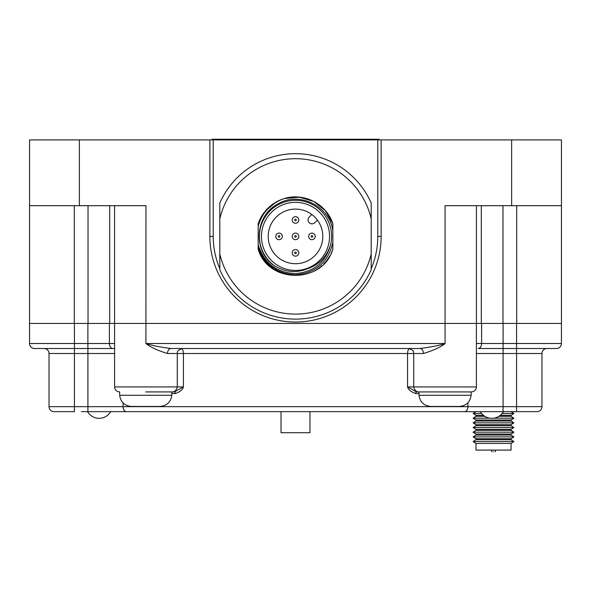 <?xml version="1.0" encoding="UTF-8"?>
<svg xmlns="http://www.w3.org/2000/svg" width="591" height="591" viewBox="0 0 591 591"><rect width="100%" height="100%" fill="white"/><g stroke="black" fill="none" stroke-linecap="round" stroke-linejoin="round"><path stroke-width="0.89" d="M476.405 323.447L476.405 343.511L476.405 323.447L145.925 323.447L145.955 205.69L29.565 205.69L29.565 139.904L561.45 139.904L561.45 323.447L476.442 323.447L476.442 205.69L476.442 323.447L29.55 323.447L29.55 343.511A5.001 5.001 0 0 0 34.551 348.513A5.001 5.001 -90 0 1 29.55 343.511L29.55 323.447L74.296 323.447L74.296 205.69M476.405 353.514L516.571 353.514L516.571 348.513L556.434 348.513A5.001 5.001 90 0 0 561.435 343.511L561.435 323.447L516.711 323.447L516.711 205.69M172.276 391.929C171.021 391.959 175.904 392.956 177.278 386.928L183.424 386.928L183.424 353.514L177.278 353.514L177.278 386.928L114.58 386.928L114.573 205.69L114.58 343.511L29.55 343.511A5.001 5.001 -90 0 0 34.551 348.513L74.414 348.513L74.414 323.447M561.45 205.69L445.06 205.69L445.06 343.511C441.019 346.969 433.824 350.3 423.466 353.514L413.715 353.514L413.715 386.928L476.405 386.928C476.139 389.942 474.47 391.604 471.411 391.929M209.871 139.904L209.871 236.4A85.636 85.636 0 0 0 295.507 322.036A85.636 85.636 0 0 0 381.143 236.4L381.143 139.904M213.225 139.904L213.225 236.4A82.282 82.282 0 0 0 219.808 268.661M371.2 268.661A82.282 82.282 0 0 0 377.789 236.4L377.789 139.904M219.808 203.06L219.808 269.74A82.71 82.71 0 0 0 371.2 269.74L371.2 203.06A82.71 82.71 0 0 0 219.808 203.06M219.808 253.938A77.702 77.702 0 0 0 371.2 253.938M371.2 218.862A77.702 77.702 0 0 0 219.808 218.862M260.217 218.803L258.164 224.72L258.164 223.738A39.434 39.434 0 0 1 260.077 219.084M261.281 216.808A39.434 39.434 0 0 1 264.014 212.664M265.588 210.706A39.434 39.434 0 0 1 267.287 208.852M269.237 206.983A39.434 39.434 0 0 1 270.656 205.779M271.025 205.483A39.434 39.434 0 0 1 273.049 203.984M275.155 202.624A39.434 39.434 0 0 1 276.145 202.048L265.145 211.231L258.164 223.738L258.164 249.062C267.863 284.057 323.151 284.057 332.851 249.062A39.434 39.434 0 0 1 330.938 253.716M330.628 244.726A36.095 36.095 0 0 0 263.675 219.387A36.095 36.095 0 0 0 274.542 265.78C285.283 272.281 296.313 273.256 307.638 268.713C319.147 264.687 326.808 256.693 330.628 244.726C325.715 262.323 314.006 271.934 295.507 273.574C276.485 272.776 264.037 263.158 258.164 244.718L258.164 226.456C261.71 213.373 269.851 204.272 282.587 199.137A39.434 39.434 0 0 1 284.345 198.576M286.775 197.941A39.434 39.434 0 0 1 289.243 197.468M289.834 197.379A39.434 39.434 0 0 1 291.74 197.143M294.791 196.973A39.434 39.434 0 0 1 296.763 196.988M299.275 197.143A39.434 39.434 0 0 1 301.307 197.394M302.067 197.512A39.434 39.434 0 0 1 304.239 197.941M306.67 198.576A39.434 39.434 0 0 1 309.063 199.366M311.391 200.305A39.434 39.434 0 0 1 311.605 200.401L312.188 200.667M313.947 201.546A39.434 39.434 0 0 1 315.86 202.624M318.187 204.139A39.434 39.434 0 0 1 322.014 207.205M323.809 208.941A39.434 39.434 0 0 1 325.419 210.706M327.082 212.775A39.434 39.434 0 0 1 328.19 214.334M328.507 214.814A39.434 39.434 0 0 1 329.793 216.912M330.96 219.135A39.434 39.434 0 0 1 332.851 223.738L332.851 249.062L332.851 223.738L331.248 219.734M329.763 255.933A39.434 39.434 0 0 1 328.448 258.082M328.19 258.466A39.434 39.434 0 0 1 323.72 263.948M321.91 265.691A39.434 39.434 0 0 1 320.352 267.021M319.99 267.317A39.434 39.434 0 0 1 313.658 271.409M279.624 272.495A39.434 39.434 0 0 1 275.155 270.176M273.049 268.816A39.434 39.434 0 0 1 258.164 249.062L258.164 247.267L258.164 249.062M271.143 205.395L262.626 214.622M267.878 208.261L261.318 216.749M332.851 227.875L332.851 223.738L331.898 221.197M328.382 214.622L327.022 212.694M325.382 210.662L322.125 207.301M321.423 206.673L318.024 204.028M315.838 202.61L314.116 201.634M309.182 199.411L306.781 198.613M304.284 197.955L302.326 197.557M332.851 249.062L332.851 223.738L332.851 249.062L332.851 223.738L332.851 249.062L332.851 223.738L332.851 249.062L332.851 223.738L328.537 214.858M275.199 202.595L265.145 211.231L258.164 223.738L258.164 224.72L258.681 222.297M259.057 221.344L259.863 219.527M260.409 218.419L261.407 216.594M271.151 205.387L273.138 203.925M278.132 200.999L279.89 200.186M282.254 199.256L284.515 198.532M286.938 197.904L287.588 197.771M322.28 207.448L315.062 202.152M311.708 200.445L309.226 199.426M306.611 198.561L296.933 196.988M294.148 196.988L289.863 197.372M287.1 197.874L284.493 198.532L287.1 197.874L284.493 198.532L299.386 197.158L313.732 201.428L325.449 210.736L332.851 223.738C326.579 203.511 302.407 191.683 282.587 199.137A39.434 39.434 0 0 0 276.145 202.048L265.145 211.231L258.164 223.738L258.164 224.72L258.164 223.738L258.164 224.72L258.164 223.738L265.145 211.231L276.145 202.048C267.25 207.345 261.259 214.895 258.164 224.72M281.951 199.366L277.349 201.391L281.951 199.366M258.164 226.456L258.164 244.718L258.164 226.456M274.542 265.78C252.896 252.076 254.462 215.988 277.652 204.102C298.898 190.856 330.162 206.03 332.851 231.332L332.851 242.273C328.433 262.175 315.986 273.012 295.507 274.778C277.039 273.921 264.591 264.753 258.164 247.267M261.458 236.4A34.042 34.042 0 0 0 295.507 270.442A34.042 34.042 0 0 0 329.549 236.4A34.042 34.042 0 0 0 295.507 202.358A34.042 34.042 0 0 0 261.458 236.4M268.203 236.4A27.304 27.304 0 0 0 295.507 263.704A27.304 27.304 0 0 0 322.812 236.4A27.304 27.304 0 0 0 295.507 209.096A27.304 27.304 0 0 0 268.203 236.4M311.819 214.503L309.226 217.096A3.945 3.945 0 0 0 309.226 222.674A3.945 3.945 0 0 0 314.811 222.674L317.397 220.088M308.665 236.4A3.287 3.287 0 0 0 311.952 239.687A3.287 3.287 0 0 0 315.239 236.4A3.287 3.287 0 0 0 311.952 233.113A3.287 3.287 0 0 0 308.665 236.4A3.287 3.287 0 0 0 311.952 239.687A3.287 3.287 0 0 0 315.239 236.4A3.287 3.287 0 0 0 311.952 233.113A3.287 3.287 0 0 0 308.665 236.4M292.22 252.845A3.287 3.287 0 0 0 295.507 256.139A3.287 3.287 0 0 0 298.795 252.845A3.287 3.287 0 0 0 295.507 249.557A3.287 3.287 0 0 0 292.22 252.845A3.287 3.287 0 0 0 295.507 256.139A3.287 3.287 0 0 0 298.795 252.845A3.287 3.287 0 0 0 295.507 249.557A3.287 3.287 0 0 0 292.22 252.845M275.768 236.4A3.287 3.287 0 0 0 279.063 239.687A3.287 3.287 0 0 0 282.35 236.4A3.287 3.287 0 0 0 279.063 233.113A3.287 3.287 0 0 0 275.768 236.4A3.287 3.287 0 0 0 279.063 239.687A3.287 3.287 0 0 0 282.35 236.4A3.287 3.287 0 0 0 279.063 233.113A3.287 3.287 0 0 0 275.768 236.4M292.22 219.955A3.287 3.287 0 0 0 295.507 223.243A3.287 3.287 0 0 0 298.795 219.955A3.287 3.287 0 0 0 295.507 216.668A3.287 3.287 0 0 0 292.22 219.955A3.287 3.287 0 0 0 295.507 223.243A3.287 3.287 0 0 0 298.795 219.955A3.287 3.287 0 0 0 295.507 216.668A3.287 3.287 0 0 0 292.22 219.955M298.795 236.4A3.287 3.287 0 0 0 295.507 233.113A3.287 3.287 0 0 0 292.22 236.4A3.287 3.287 0 0 0 295.507 239.687A3.287 3.287 0 0 0 298.795 236.4A3.287 3.287 0 0 0 295.507 233.113A3.287 3.287 0 0 0 292.22 236.4M29.565 205.69L29.565 323.447M365.895 139.904L365.895 139.24L211.955 139.24L211.955 139.904M379.053 139.904L379.053 139.24L365.895 139.24M445.06 395.276L418.989 395.276C420.002 402.124 423.954 405.854 430.854 406.468L459.266 406.468C466.166 405.854 470.118 402.124 471.13 395.276L445.06 395.276M145.733 391.929L174.426 391.929L171.796 391.929L171.796 395.276L119.663 395.276C120.675 402.124 124.627 405.854 131.527 406.468L159.932 406.468C166.832 405.854 170.784 402.124 171.796 395.276M137.895 406.468L145.733 406.468M150.764 411.668L440.221 411.668M309.965 411.668L309.965 432.715L281.02 432.715L281.02 411.668M475.947 411.668L473.125 413.493L475.969 415.333L475.969 416.33L473.125 418.169L475.969 420.009L475.969 421.014L473.125 422.846L475.969 424.685L475.969 425.69L473.125 427.529L475.969 429.369L475.969 430.366L473.125 432.206L475.969 434.045L475.969 435.05L473.125 436.882L475.969 438.721L475.969 439.726L473.125 441.566L475.969 443.405L475.969 450.083L511.06 450.083L511.06 443.405L475.969 443.405M511.075 411.668L513.897 413.493L502.136 413.493M481.599 413.493L473.125 413.493M513.897 413.493L511.06 415.333L511.06 416.33L498.863 416.33M484.871 416.33L475.969 416.33M511.06 415.333L500.282 415.333M483.453 415.333L475.969 415.333M511.06 416.33L513.897 418.169L493.803 418.169M489.932 418.169L473.125 418.169M513.897 418.169L511.06 420.009L511.06 421.014L475.969 421.014M511.06 420.009L475.969 420.009M511.06 421.014L513.897 422.846L473.125 422.846M513.897 422.846L511.06 424.685L511.06 425.69L475.969 425.69M511.06 424.685L475.969 424.685M511.06 425.69L513.897 427.529L473.125 427.529M513.897 427.529L511.06 429.369L511.06 430.366L475.969 430.366M511.06 429.369L475.969 429.369M511.06 430.366L513.897 432.206L473.125 432.206M513.897 432.206L511.06 434.045L511.06 435.05L475.969 435.05M511.06 434.045L475.969 434.045M511.06 435.05L513.897 436.882L473.125 436.882M513.897 436.882L511.06 438.721L511.06 439.726L475.969 439.726M511.06 438.721L475.969 438.721M511.06 439.726L513.897 441.566L473.125 441.566M513.897 441.566L511.06 443.405M493.515 451.76C495.347 451.76 495.347 451.76 493.515 451.76C495.347 451.76 495.347 451.76 493.515 451.76C491.682 451.76 491.682 451.76 493.515 451.76C491.682 451.76 491.682 451.76 493.515 451.76M556.434 348.513A5.001 5.001 90 0 0 561.435 343.511L503.104 343.511L503.074 411.668L464.408 411.668L536.96 411.668A5.001 5.001 90 0 0 541.962 406.667L516.571 406.667L516.571 353.514L541.962 353.514A5.001 5.001 0 0 1 546.963 348.513L478.097 348.513A5.001 3.509 -90 0 0 481.606 343.511L476.405 343.511L476.405 386.928M546.963 348.513L532.373 348.513M114.58 348.513L58.612 348.513M167.519 353.514L177.278 353.514C177.957 352.857 175.372 351.076 182.272 348.513L170.969 348.513C159.518 347.028 151.17 345.358 145.925 343.511L445.06 343.511C440.376 345.24 432.028 346.91 420.024 348.513L170.969 348.513A5.001 3.443 -90 0 0 170.962 348.513A5.001 3.443 -90 0 0 167.519 353.514C157.649 350.537 150.446 347.205 145.925 343.511L145.925 323.447M423.466 353.514A5.001 3.443 -90 0 0 420.024 348.513L408.713 348.513C415.687 351.076 412.784 352.229 413.715 353.514L407.561 353.514L407.561 386.928L413.715 386.928C415.081 392.956 419.965 391.959 418.709 391.929L416.559 391.929L407.561 386.928C408.226 389.646 410.959 391.855 415.754 393.576L418.989 393.576M516.571 411.668L516.571 406.667L467.917 406.667A5.001 3.509 -90 0 1 464.408 411.668L81.388 411.668M54.025 411.668L74.414 411.668L54.025 411.668A5.001 5.001 0 0 1 49.023 406.667A5.001 5.001 -90 0 0 54.025 411.668A5.001 5.001 -90 0 1 49.023 406.667L49.023 353.514A5.001 5.001 0 0 0 44.022 348.513A5.001 5.001 0 0 1 49.023 353.514L74.414 353.514L74.414 406.667L49.023 406.667M509.597 411.668L521.934 411.668M480.254 411.668L503.48 411.668M110.731 411.668L87.505 411.668M541.962 353.514L541.962 406.667A5.001 5.001 90 0 1 536.96 411.668M471.13 395.276L471.13 391.929L416.559 391.929A1.647 0.805 -90 0 0 415.754 393.576M175.231 393.576A1.647 0.805 -90 0 0 174.426 391.929L183.424 386.928C182.73 389.676 179.996 391.892 175.231 393.576L171.796 393.576M109.704 205.69L109.704 323.447M511.643 139.904L511.643 205.69M79.371 139.904L79.371 205.69M213.225 236.4L209.871 236.4M377.789 236.4L381.143 236.4M311.169 236.4A0.783 0.783 0 0 0 311.952 237.183A0.783 0.783 0 0 0 312.735 236.4A0.783 0.783 0 0 0 311.952 235.617A0.783 0.783 0 0 0 311.169 236.4M294.724 252.845A0.783 0.783 0 0 0 295.507 253.628A0.783 0.783 0 0 0 296.29 252.845A0.783 0.783 0 0 0 295.507 252.061A0.783 0.783 0 0 0 294.724 252.845M278.28 236.4A0.783 0.783 0 0 0 279.063 237.183A0.783 0.783 0 0 0 279.846 236.4A0.783 0.783 0 0 0 279.063 235.617A0.783 0.783 0 0 0 278.28 236.4M294.724 219.955A0.783 0.783 0 0 0 295.507 220.739A0.783 0.783 0 0 0 296.29 219.955A0.783 0.783 0 0 0 295.507 219.172A0.783 0.783 0 0 0 294.724 219.955M296.29 236.4A0.783 0.783 0 0 0 295.507 235.617A0.783 0.783 0 0 0 294.724 236.4A0.783 0.783 0 0 0 295.507 237.183A0.783 0.783 0 0 0 296.29 236.4M502.978 205.69L502.978 323.447M481.31 205.69L481.31 323.447M88.037 205.69L88.037 323.447M225.112 139.904L225.112 139.24M467.917 402.73L467.917 406.667L74.414 406.667L74.414 411.668M126.577 411.668A5.001 3.509 -90 0 1 123.068 406.667L123.068 402.936M87.911 411.668L87.911 353.514L114.58 353.514M181.142 348.513C182.523 348.801 183.284 350.47 183.424 353.514L407.561 353.514C407.701 350.47 408.462 348.801 409.844 348.513M87.911 353.514L87.911 348.513L87.911 353.514L74.414 353.514L74.414 348.513M516.571 348.513L516.571 323.447M503.104 323.447L503.104 343.511L481.606 343.511L481.606 323.447M112.888 348.513A5.001 3.509 -90 0 1 109.387 343.511L109.387 323.447M87.882 348.513L87.882 323.447M49.023 353.514A5.001 5.001 0 0 0 44.022 348.513M418.989 391.929L418.989 395.276M119.663 391.929L119.663 395.276M87.571 411.668A13.357 13.357 0 0 0 110.665 411.668M480.32 411.668A13.357 13.357 0 0 0 503.414 411.668M494.933 451.76L495.893 450.083M492.089 451.76L491.128 450.083M114.58 386.928C114.846 389.942 116.516 391.604 119.581 391.929"/></g></svg>
